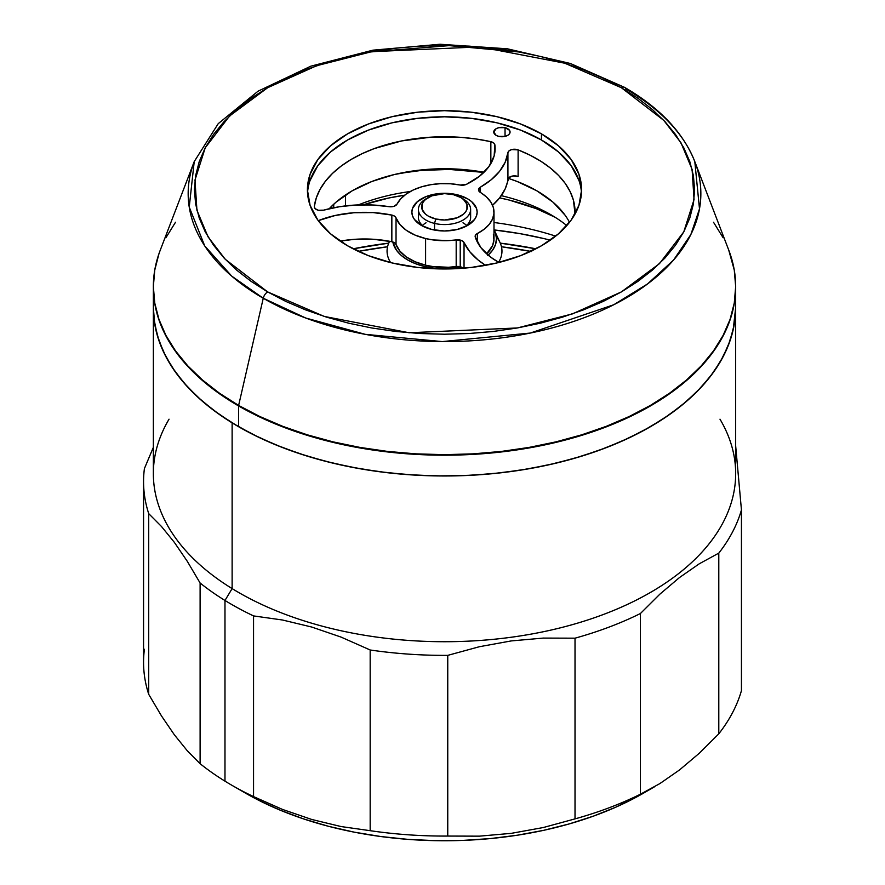 <?xml version="1.0" encoding="UTF-8"?>
<svg xmlns="http://www.w3.org/2000/svg" width="885" height="885" viewBox="0 0 885 885"><rect width="100%" height="100%" fill="white"/><g stroke="black" fill="none" stroke-linecap="round" stroke-linejoin="round"><path stroke-width="1.33" d="M621.358 87.715L663.805 120.393L680.974 142.784L692.103 169.4L694.039 199.612L683.784 231.859L659.458 263.653L621.358 291.928L572.385 313.909L517.338 327.959L409.147 332.76L324.253 316.432L267.668 291.928A6.527 3.772 120 0 0 263.254 298.245L305.767 318.036L365.273 334.342L442.279 341.588L530.314 333.059L613.736 304.761L647.577 283.919L673.585 260.024L690.864 234.525L699.493 208.86L694.802 161.601A256.34 148.005 180 0 1 567.783 323.357A256.34 148.005 180 0 1 263.254 298.245L238.629 405.43A291.154 168.095 0 0 0 584.52 433.949A291.154 168.095 0 0 0 728.786 250.223L694.802 161.601C683.253 132.595 659.867 107.859 624.622 87.394L570.405 63.499L507.404 48.797L440.011 44.25L372.928 50.168L310.845 66.165L258.077 91.177L218.241 123.646L194.224 161.601L189.235 207.068L204.734 245.93L231.748 276.142L263.254 298.245A256.34 148.005 180 0 1 194.224 161.601L160.24 250.223A291.154 168.095 0 0 0 238.629 405.43L263.254 298.245A6.527 3.772 -60 0 1 267.668 291.928L251.185 281.419L236.56 270.047L223.938 257.889L213.451 245.079L205.176 231.737L199.214 217.987L195.618 203.97L194.412 189.821L195.618 175.673L199.214 161.645L205.176 147.906L213.451 134.564L223.938 121.754L236.56 109.596L251.185 98.213L267.668 87.715L285.855 78.201L305.568 69.76L326.62 62.47L348.801 56.419L371.91 51.64L395.717 48.199L419.999 46.12L444.513 45.423L469.028 46.12L493.31 48.199L517.117 51.64L540.226 56.419L562.406 62.47L583.458 69.76L603.172 78.201L621.358 87.715L637.842 98.213L652.466 109.596L665.089 121.754L675.576 134.564L683.851 147.906L689.813 161.645L693.409 175.673L694.614 189.821L693.409 203.97L689.813 217.987L683.851 231.737L675.576 245.079L665.089 257.889L652.466 270.047L637.842 281.419L621.358 291.928L603.172 301.442L583.458 309.883L562.406 317.162L540.226 323.224L517.117 328.003L493.31 331.444L469.028 333.523L444.513 334.22L419.999 333.523L395.717 331.444L371.91 328.003L348.801 323.224L326.62 317.162L305.568 309.883L285.855 301.442L267.668 291.928L225.221 259.25L208.052 236.859L196.924 210.243L194.988 180.031L205.243 147.773L229.569 115.99L267.668 87.715L316.642 65.722L371.689 51.684L479.88 46.872L564.774 63.211L621.358 87.715A6.527 3.772 -60 0 1 624.611 87.383A6.527 3.772 120 0 0 621.358 87.715M310.06 180.507L317.859 165.661L330.525 151.977L347.573 139.985L368.348 130.139L392.055 122.827L417.764 118.324L444.513 116.798L471.262 118.324L496.972 122.827L520.679 130.139L541.454 139.985L541.454 133.856A137.098 79.152 180 0 1 581.611 189.821A137.098 79.152 180 0 1 496.972 262.945A137.098 79.152 180 0 1 347.573 245.787A137.098 79.152 180 0 1 307.416 189.821A137.098 79.152 180 0 1 392.055 116.698A137.098 79.152 180 0 1 541.454 133.856L541.454 139.985A137.098 79.152 0 0 0 394.511 122.252A137.098 79.152 0 0 0 307.526 192.886M624.611 87.383A6.527 3.772 -60 0 1 625.772 88.943A256.34 148.005 180 0 1 694.802 161.601M158.946 253.774L154.753 270.091L153.359 286.563L154.753 303.046L158.946 319.363L165.893 335.36L175.518 350.891L187.731 365.804L202.422 379.953L219.447 393.205L238.629 405.43L259.803 416.503L282.757 426.338L307.261 434.812L333.092 441.869L359.996 447.423L387.707 451.438L415.972 453.85L444.513 454.669L473.055 453.85L501.319 451.438L529.031 447.423L555.935 441.869L581.766 434.812L606.269 426.338L629.224 416.503L650.398 405.43L669.58 393.205L686.605 379.953L701.296 365.804L713.509 350.891L723.133 335.36L730.081 319.363L734.273 303.046L735.667 286.563L734.273 270.091L728.731 250.09M723.133 237.766L713.509 222.235M175.518 222.235L165.893 237.766M581.5 192.886A137.098 79.152 0 0 0 541.454 139.985L558.501 151.977L571.168 165.661L578.967 180.507M541.454 133.856L520.679 124.011L496.972 116.698L471.262 112.196L444.513 110.669L417.764 112.196L392.055 116.698L368.348 124.011L347.573 133.856L330.525 145.848L317.859 159.532L310.06 174.378L307.416 189.821L310.06 205.265L317.859 220.111L330.525 233.795L347.573 245.787L368.348 255.632L392.055 262.945L417.764 267.447L444.513 268.974L471.262 267.447L496.972 262.945L520.679 255.632L541.454 245.787L558.501 233.795L571.168 220.111L578.967 205.265L581.611 189.821L578.967 174.378L571.168 159.532L558.501 145.848L541.454 133.856M519.141 52.005L449.215 45.622L369.897 52.005M461.749 198.151A26.108 15.078 180 0 1 470.632 209.468A26.108 15.078 180 0 1 434.535 223.407A26.108 15.078 0 0 0 466.229 217.843A26.108 15.078 0 0 0 462.977 198.815L460.676 197.477A22.844 13.186 180 0 1 463.519 214.137A22.844 13.186 180 0 1 435.774 218.993L434.535 223.407L434.535 230.078L434.535 223.407A26.108 15.078 180 0 1 418.406 209.468A26.108 15.078 180 0 1 427.278 198.151M428.362 197.477L426.05 198.815A26.108 15.078 0 0 0 434.535 223.407L435.774 218.993A22.844 13.186 180 0 1 428.362 197.477A22.844 13.186 180 0 1 453.253 194.623L460.665 197.477L463.508 199.479L466.926 204.225L466.926 209.38L465.632 211.847L463.519 214.137L457.213 217.776L444.524 220L435.774 218.993L428.362 216.139L425.519 214.137L422.101 209.391L422.101 204.236L423.395 201.769L425.508 199.479L431.814 195.839L444.502 193.616L453.253 194.623A22.844 13.186 180 0 1 460.676 197.477M496.363 236.815A57.448 33.165 180 0 1 498.598 262.281A57.448 33.165 0 0 0 500.025 242.545L494.726 231.073A51.972 30.002 180 0 1 488.122 255.112M424.645 266.518L424.424 268.111L424.645 266.518L415.662 263.741L407.786 260.013L401.314 255.466L396.513 250.278L392.84 241.992A51.972 30.002 180 0 0 424.645 266.518A51.972 30.002 180 0 0 461.505 267.137L444.535 268.797L434.391 268.221L424.645 266.518M487.735 255.444L492.536 250.256L495.489 244.636L496.485 238.773L495.478 232.921L493.996 229.624A51.972 30.002 180 0 1 494.726 231.073M389.588 241.273L389.002 242.545A57.448 33.165 0 0 0 390.639 262.602A57.448 33.165 180 0 1 389.632 241.284M493.996 222.511A227.18 131.157 180 0 1 555.68 236.14A227.18 131.157 0 0 0 493.996 222.511M550.293 240.167A259.825 150.007 0 0 0 494.173 229.934L519.938 233.629L543.943 238.596M550.68 214.612A150.151 86.686 180 0 1 550.691 214.612A150.151 86.686 180 0 1 566.798 225.598A150.151 86.686 0 0 0 550.68 214.612L550.68 214.612A150.151 86.686 0 0 0 501.308 195.662A150.151 86.686 180 0 1 550.68 214.612L550.691 214.612M399.035 173.46A150.151 86.686 180 0 1 483.863 172.42L449.414 169.433L421.249 170.44L399.047 173.46M345.493 205.895L345.493 194.988L345.493 205.895M410.297 191.503A150.151 86.686 0 0 0 358.392 204.9A150.151 86.686 180 0 1 410.297 191.503M555.105 217.279A163.205 94.23 0 0 0 499.649 197.875L509.229 200.065L536.199 208.617L555.105 217.267M404.677 195.187A163.205 94.23 0 0 0 363.447 204.789L388.913 197.975L404.677 195.187M331.643 206.227L331.643 208.196L331.643 206.227M333.722 207.765L333.722 204.236L333.722 207.765M153.359 287.094A291.154 168.095 180 0 0 238.629 405.961L259.803 417.045L282.757 426.869L307.261 435.354L333.092 442.4L359.996 447.954L387.707 451.969L415.972 454.392L444.513 455.2L473.055 454.392L501.319 451.969L529.031 447.954L555.935 442.4L581.766 435.354L606.269 426.869L629.224 417.045L650.398 405.961L669.58 393.736L686.605 380.484L701.296 366.335L713.509 351.422L723.133 335.891L730.081 319.894L734.273 303.577L735.667 286.828A291.154 168.095 180 0 1 735.667 287.094A291.154 168.095 180 0 1 555.935 442.4A291.154 168.095 180 0 1 238.629 405.961L238.629 426.747A291.154 168.095 0 0 0 555.935 463.187A291.154 168.095 0 0 0 735.667 307.892A291.154 168.095 0 0 0 735.114 297.493A291.154 168.095 180 0 1 735.667 307.892A291.154 168.095 180 0 1 551.598 464.205A291.154 168.095 180 0 1 232.124 422.864L232.124 588.602L224.978 600.461A300.955 173.748 0 0 0 253.552 615.916L282.514 620.009L311.697 627.034L341.079 637.1L370.173 649.988A300.955 173.748 0 0 0 447.755 655.365L479.36 646.725L511.198 640.928L543.268 638.085L575.018 638.185A300.955 173.748 0 0 0 640.43 613.515L659.889 594.145L679.503 577.54L699.25 563.811L718.797 553.125A300.955 173.748 0 0 0 741.442 509.948L735.667 445.896L741.442 509.948A300.955 173.748 180 0 1 718.797 553.125L718.797 733.82L699.25 753.268L679.503 769.961L659.889 783.579L640.43 794.21A300.955 173.748 180 0 1 575.018 818.879L543.268 827.541L511.198 833.36L479.36 836.159L447.755 836.059A300.955 173.748 180 0 1 370.173 830.683L341.079 826.557L311.697 819.455L282.514 809.432L253.552 796.611A300.955 173.748 180 0 1 231.704 785.172A300.955 173.748 180 0 1 224.978 781.167L224.978 600.461A300.955 173.748 180 0 1 200.11 583.005L200.11 763.7A300.955 173.748 0 0 0 224.978 781.167A300.955 173.748 0 0 0 253.552 796.611L253.552 615.916A300.955 173.748 180 0 1 224.978 600.461L224.978 781.167A300.955 173.748 180 0 1 200.11 763.7L187.288 750.768L174.345 734.782L161.479 715.921L148.713 694.327L148.713 513.632A300.955 173.748 180 0 1 143.558 481.617A300.955 173.748 180 0 1 144.41 468.585A300.955 173.748 0 0 0 148.713 513.632L161.479 526.498L174.345 542.35L187.288 561.322L200.11 583.005A300.955 173.748 0 0 0 224.978 600.461L232.124 588.602A291.154 168.095 0 0 0 551.598 629.943A291.154 168.095 0 0 0 735.667 473.619L735.667 307.892L734.273 324.364L730.081 340.681L723.133 356.688L713.509 372.22L701.296 387.132L686.605 401.281L669.58 414.523L650.398 426.747L629.224 437.832L606.269 447.655L581.766 456.14L555.935 463.187L529.031 468.751L501.319 472.756L473.055 475.179L444.513 475.986L415.972 475.179L387.707 472.756L359.996 468.751L333.092 463.187L307.261 456.14L282.757 447.655L259.803 437.832L238.629 426.747L238.629 405.961L219.447 393.736L202.422 380.484L187.731 366.335L175.518 351.422L165.893 335.891L158.946 319.894L154.753 303.577L153.359 286.828A291.154 168.095 180 0 0 153.359 287.094L153.359 307.892A291.154 168.095 0 0 0 238.629 426.747L219.447 414.523L202.422 401.281L187.731 387.132L175.518 372.22L165.893 356.688L158.946 340.681L154.753 324.364L153.359 307.892L153.359 473.619A291.154 168.095 0 0 0 232.124 588.602L232.124 422.864L213.628 410.297L197.344 396.734L183.46 382.32L172.077 367.187L163.316 351.489L157.276 335.36L153.99 318.976L153.359 307.715M505.036 127.683L505.036 136.39L507.691 135.372L509.461 133.834L510.081 132.031L509.461 130.228L505.036 127.683L498.797 127.683L496.142 128.701L493.753 132.042A8.164 4.713 180 0 1 505.036 127.683A8.164 4.713 180 0 1 510.081 132.031A8.164 4.713 180 0 1 498.797 136.39A8.164 4.713 180 0 1 493.753 132.031L496.153 135.372L498.797 136.39L505.047 136.39L505.036 127.683M422.377 225.465A26.108 15.078 180 0 1 426.05 222.799M419.335 213.473A26.108 15.078 0 0 0 424.003 226.792A26.108 15.078 180 0 1 418.406 217.467L418.406 209.468M456.992 194.722L456.726 195.662L456.992 194.722L450.874 193.649L438.13 193.66L426.371 196.47L417.366 201.669L412.498 208.473L411.868 212.146L412.498 215.818L414.357 219.358L421.437 225.465A32.645 18.85 180 0 1 417.366 201.669A32.645 18.85 180 0 1 456.992 194.722A32.645 18.85 180 0 1 467.59 225.465L474.67 219.347L476.528 215.807L477.159 212.134L476.528 208.451L471.65 201.658L467.59 198.804L456.992 194.722M432.035 229.547A32.645 18.85 180 0 1 421.437 225.465L432.035 229.547L444.524 230.985L457.014 229.547L467.601 225.454A32.645 18.85 180 0 1 432.035 229.547M490.854 141.666A6.527 3.772 180 0 1 494.87 144.841L494.87 152.386L494.87 144.841A81.077 46.816 180 0 1 495.124 148.614A81.077 46.816 180 0 1 466.45 184.334L479.515 176.226L488.929 166.579L494.14 155.915L494.87 144.841L493.631 142.927L490.854 141.666A6.527 3.772 0 0 0 490.666 141.622L490.666 163.935L490.666 141.622L476.219 139.011L461.339 137.385L431.095 137.153L401.58 140.947L374.366 148.558L362.087 153.68L350.925 159.577L341.013 166.192L332.495 173.416L325.481 181.171L320.071 189.335L316.332 197.809L314.319 206.47A130.56 75.38 180 0 1 490.666 141.622A6.527 3.772 180 0 1 490.854 141.666L490.854 163.614L490.854 141.666M323.656 210.154A6.527 3.772 180 0 1 318.334 210.243L323.656 210.154A94.142 54.35 180 0 1 389.057 206.67L393.958 206.327L397.033 204.092A49.483 28.574 180 0 1 460.167 185.031L466.45 184.334A6.527 3.772 180 0 1 460.167 185.031L450.487 183.781L440.564 183.66L430.796 184.688L421.581 186.823L413.295 189.976L406.259 194.014L400.761 198.782L397.033 204.092A6.527 3.772 180 0 1 389.057 206.67L372.563 204.988L355.814 205.01L339.342 206.758L323.656 210.154M460.222 240.078A6.527 3.772 180 0 1 464.039 242.601L464.039 268.166L464.039 242.601L461.539 240.499L456.184 239.901A49.483 28.574 180 0 1 425.596 238.541A49.483 28.574 180 0 1 396.037 217.865L396.037 244.514A49.483 28.574 0 0 0 425.596 265.19L425.596 238.541L425.596 265.19A49.483 28.574 0 0 0 456.184 266.551L456.184 239.901L448.496 240.62L433.008 239.923L425.596 238.541L415.098 235.111L406.359 230.332L399.865 224.458L395.495 216.958L393.327 215.509L391.845 215.077L391.845 241.727A81.077 46.816 0 0 0 340.128 241.129L353.967 239.37L373.149 239.238L391.845 241.727L391.845 215.077L373.149 212.588L353.967 212.721L335.371 215.442L318.401 220.608A81.077 46.816 180 0 1 391.845 215.077A6.527 3.772 180 0 1 396.037 217.865L396.037 244.514L394.566 242.8L391.845 241.727A6.527 3.772 0 0 1 396.037 244.514L399.865 251.108L406.359 256.982L415.098 261.761L425.596 265.19L433.008 266.573L448.496 267.27L456.184 266.551L456.184 239.901A6.527 3.772 180 0 1 460.222 240.078L460.222 266.728L460.222 240.078M463.275 268.221A6.527 3.772 0 0 0 460.222 266.728L456.184 266.551A6.527 3.772 0 0 1 460.222 266.728L463.497 268.443M484.018 172.276A130.56 75.38 0 0 0 329.231 208.727L335.924 202.267L352.153 190.839L371.932 181.458L394.5 174.489L418.992 170.197L444.458 168.736L469.935 170.185L484.018 172.276M314.319 207.046L315.27 208.727L318.334 210.243A6.527 3.772 180 0 1 314.297 206.758A6.527 3.772 180 0 1 314.319 206.47L314.319 207.046M493.996 212.134A49.483 28.574 180 0 0 480.323 192.421A6.527 3.772 180 0 1 478.519 189.821A6.527 3.772 180 0 1 480.444 187.144L491.219 179.743L499.549 171.358L505.18 162.243L507.924 152.707A6.527 3.772 180 0 1 518.112 149.875L511.596 149.587L509.041 150.859L507.924 152.707L507.924 179.356A6.527 3.772 0 0 1 518.112 176.524L518.112 149.875A130.56 75.38 180 0 1 575.073 212.134A130.56 75.38 180 0 1 575.04 214.026L573.414 200.154L570.15 191.625L565.194 183.361L558.601 175.484L550.492 168.106L540.945 161.313L530.104 155.218L518.112 149.875L518.112 176.524L513.223 175.938L509.041 177.509L505.18 188.892L499.549 198.008L492.547 205.265A94.142 54.35 0 0 0 507.924 179.356L507.924 152.707A94.142 54.35 180 0 1 480.444 187.144L479.028 188.35L478.962 191.193L486.418 196.946L490.821 202.079L493.376 207.61L493.952 213.329L492.547 219.004L489.206 224.403L484.073 229.303L477.347 233.518L477.347 242.059L477.347 233.518L475.499 235.1L475.245 237.003L480.876 247.601L490.655 257.126L498.93 262.469A81.077 46.816 180 0 1 475.245 237.003A6.527 3.772 180 0 1 475.145 236.339A6.527 3.772 180 0 1 477.347 233.518A49.483 28.574 180 0 0 493.996 212.134L493.996 238.795A49.483 28.574 0 0 1 486.628 253.796L492.547 245.654L493.952 239.979L493.376 234.259M480.444 187.144L480.444 192.487L480.444 187.144M470.632 209.468L470.632 217.467A26.108 15.078 180 0 1 465.023 226.792A26.108 15.078 0 0 0 469.692 213.473M485.555 265.345A94.142 54.35 180 0 1 464.039 242.601L469.758 251.683L478.177 260.046L485.555 265.345M565.117 215.243L553.048 202.211L536.797 190.795L517.006 181.425L508.3 178.35A130.56 75.38 0 0 1 569.509 222.334M462.977 222.799A26.108 15.078 180 0 1 466.649 225.465M508.421 231.781A276.795 159.809 0 0 0 494.239 230.067L508.421 231.781M741.442 690.643A300.955 173.748 180 0 1 718.797 733.82A300.955 173.748 0 0 0 741.442 690.643L741.442 509.948L741.442 690.643M231.704 785.172L245.554 793.17A281.364 162.442 0 0 0 643.472 793.17L654.369 786.876M719.981 419.18A291.154 168.095 180 0 1 594.587 617.664A291.154 168.095 180 0 1 232.124 588.602A291.154 168.095 180 0 1 169.046 419.18M535.901 248.818A277.447 160.185 0 0 0 500.291 243.154L535.901 248.818M388.736 243.154A277.447 160.185 0 0 0 353.126 248.818L388.736 243.154M358.337 251.373A271.573 156.789 180 0 1 387.553 246.76L358.337 251.373M531.664 251.561L501.474 246.76A271.573 156.789 180 0 1 530.69 251.373M143.558 481.617L143.558 662.312A300.955 173.748 0 0 0 148.713 694.327A300.955 173.748 180 0 1 144.41 649.28M370.173 649.988L370.173 830.683A300.955 173.748 0 0 0 447.755 836.059L447.755 655.365A300.955 173.748 180 0 1 370.173 649.988L370.173 830.683L341.079 826.557L311.697 819.455L282.514 809.432L253.552 796.611L253.552 615.916L282.514 620.009L311.697 627.034L341.079 637.1L370.173 649.988M640.43 794.21L640.43 613.515A300.955 173.748 180 0 1 575.018 638.185L575.018 818.879A300.955 173.748 0 0 0 640.43 794.21L640.43 613.515L659.889 594.145L679.503 577.54L699.25 563.811L718.797 553.125L718.797 733.82L699.25 753.268L679.503 769.961L659.889 783.579L640.43 794.21M735.667 307.703L733.2 329.729L728.101 345.969L720.279 361.832L709.792 377.176L696.749 391.856L681.273 405.717L663.529 418.649L643.672 430.508L621.889 441.195L598.404 450.587L573.436 458.607L547.229 465.178L520.037 470.234L492.104 473.729L463.718 475.621L435.154 475.898L406.68 474.559L378.559 471.616L351.079 467.092L324.507 461.041L299.075 453.507L275.058 444.58L252.667 434.336L232.124 422.864A291.154 168.095 180 0 1 153.359 307.892M153.359 447.312L144.41 468.585L153.359 447.312M245.344 793.048L259.117 800.494L280.755 810.406L303.975 819.034L328.534 826.313L354.221 832.154L380.782 836.524L407.952 839.367L435.464 840.661L463.076 840.396L490.511 838.56L517.493 835.186L543.777 830.307L569.099 823.957L593.227 816.202L615.927 807.12L643.683 793.048M447.755 655.365L479.36 646.725L511.198 640.928L543.268 638.085L575.018 638.185L575.018 818.879L543.268 827.541L511.198 833.36L479.36 836.159L447.755 836.059L447.755 655.365M148.713 513.632L161.479 526.498L174.345 542.35L187.288 561.322L200.11 583.005L200.11 763.7L187.288 750.768L174.345 734.782L161.479 715.921L148.713 694.327L148.713 513.632M735.667 287.094L735.667 307.892"/></g></svg>
